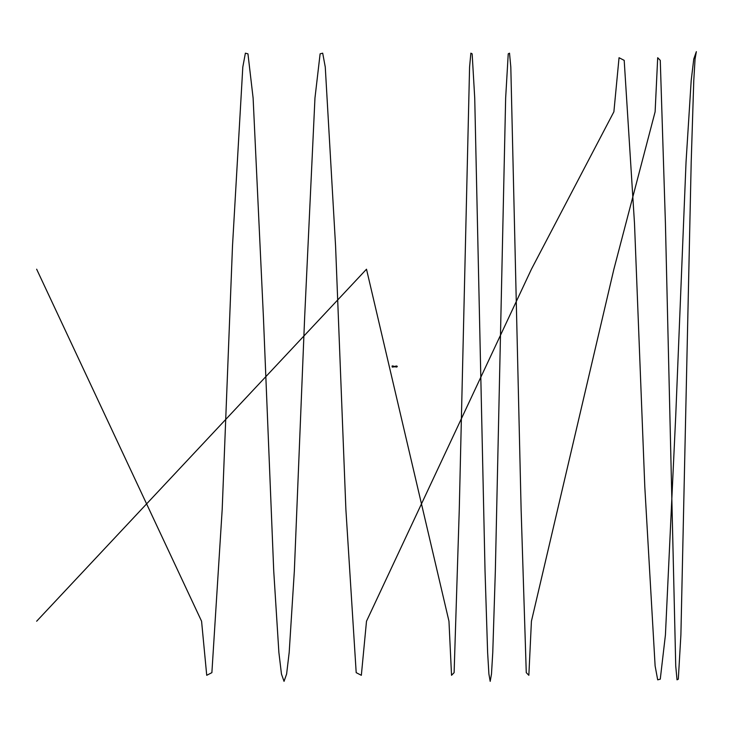 <?xml version="1.0" encoding="UTF-8"?>
<svg xmlns="http://www.w3.org/2000/svg" width="733" height="733" viewBox="0 0 733 733"><rect width="100%" height="100%" fill="white"/><g stroke="black" fill="none" stroke-linecap="round" stroke-linejoin="round"><path stroke-width="0.55" stroke-dasharray="3.67 2.75" d="M393.044 366.903L392.549 367.05L393.044 366.903M392.219 366.821L392.292 366.042L393.273 365.895L392.073 366.042L392.219 367.05L393.273 367.05L392.219 366.821M392.549 366.876L393.044 366.134L392.549 366.876M392.421 366.876L393.172 366.876M392.421 366.134L393.172 366.134M392.888 366.601L392.796 366.06L392.705 366.601M392.549 366.106L393.044 366.106L392.549 366.106M392.347 366.106L393.245 366.106M392.347 366.06L393.245 366.06M395.884 366.766L395.875 366.225L396.122 366.766M396.351 366.821L396.388 366.051M395.875 366.802L396.141 366.188M396.37 366.766L396.351 366.225L396.608 366.766M396.306 366.188L395.646 366.757L396.306 366.188"/><path stroke-width="1.1" d="M392.219 366.821L392.219 366.115L393.117 365.895L392.073 366.042L392.219 367.05L393.117 367.05L392.219 366.821M393.172 366.802L393.172 366.134L392.421 366.134L392.421 366.876L395.875 366.802M393.025 366.5L395.875 366.207M393.245 366.106L392.347 366.06L393.245 366.106M396.141 366.958L396.26 366.188M396.388 366.051L396.351 367.105L396.26 365.904M396.232 366.188L396.232 367.105M36.65 621.227L366.5 269.213L448.962 621.217L451.537 675.295L454.112 672.656L459.27 509.444L469.578 67.079L470.87 53.161L472.153 53.848L474.727 98.057L485.035 570.989L487.619 652.434L488.902 674.03L490.194 681.351L491.486 674.03L492.768 652.425L495.343 570.98L505.651 98.048L508.235 53.83L509.517 53.179L510.809 67.06L521.117 509.435L526.267 672.637L528.85 675.295L531.425 621.217L613.888 269.203L655.119 111.792L657.693 57.715L660.268 60.363L665.427 223.565L675.734 665.94L677.026 679.83L678.309 679.161L680.893 634.952L691.201 162.02L693.775 80.566L695.067 58.979L696.35 51.649L693.775 58.979L691.192 80.566L686.042 162.02L675.734 415.758L665.427 634.943L660.268 679.161L657.693 679.839L655.119 665.94L644.811 486.996L634.503 223.565L624.195 60.363L619.046 57.715L613.888 111.792L531.425 269.203L366.5 621.227L361.342 675.304L356.192 672.656L345.884 509.435L335.577 246.022L325.269 67.07L322.694 53.179L320.11 53.839L314.961 98.048L304.653 317.252L294.345 570.98L289.187 652.425L286.612 674.048L284.038 681.342L281.463 674.048L278.879 652.425L273.73 570.98L263.422 317.252L253.114 98.048L247.956 53.839L245.381 53.179L242.806 67.07L232.498 246.022L222.191 509.435L211.883 672.656L206.724 675.304L201.575 621.227L36.65 269.203M396.306 366.188L395.646 366.757L396.306 366.188M397.222 366.775L396.617 366.802M396.617 366.207L397.222 366.234"/></g></svg>
